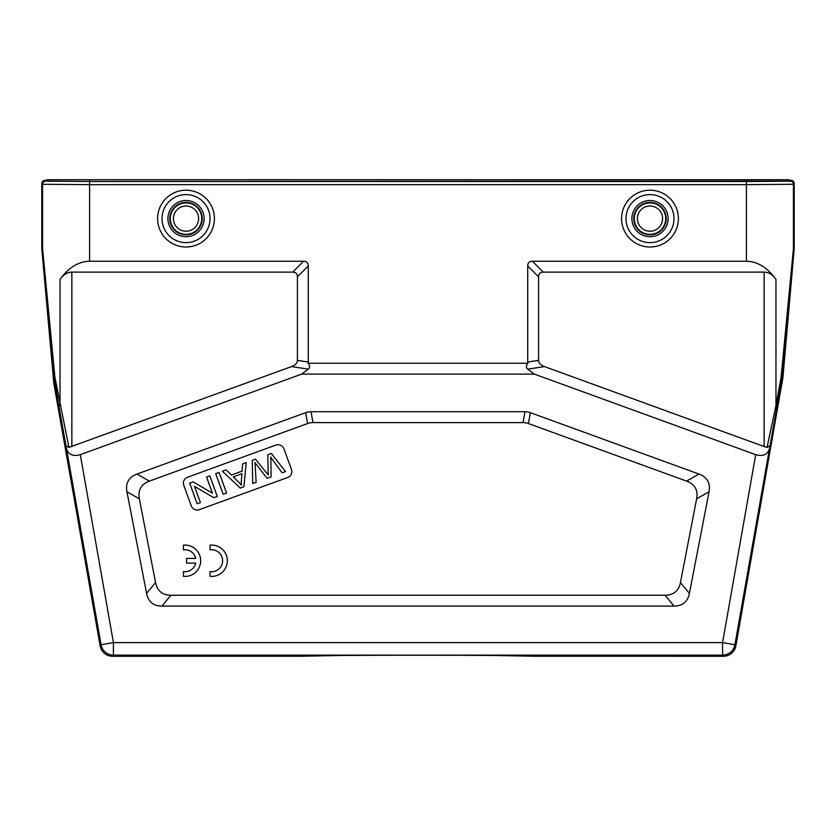 <?xml version="1.0" encoding="UTF-8"?>
<svg xmlns="http://www.w3.org/2000/svg" width="836" height="836" viewBox="0 0 836 836"><rect width="100%" height="100%" fill="white"/><g stroke="black" fill="none" stroke-linecap="round" stroke-linejoin="round"><path stroke-width="1.25" d="M68.949 447.385L65.95 445.692L66.493 448.598C68.374 454.648 72.983 456.675 80.298 454.669L113.424 642.602L101.083 644.775A12.54 12.54 40 0 0 113.424 655.131L112.484 656.26A12.54 12.54 -50 0 1 100.142 645.894L53.797 383.076L41.81 248.846A3.135 3.135 177.5 0 1 41.8 248.574L41.8 183.502A3.135 3.135 -135 0 1 44.935 180.367L46.816 180.367L46.816 179.74L89.588 179.74L89.588 181.496L47.589 181.14L46.816 180.367M89.588 179.74L789.184 179.74L788.411 181.14L89.588 181.496L45.708 181.14L44.935 180.367M65.95 445.692A390.966 3.407 -100 0 0 58.917 406.003L54.1 377.517L42.584 248.814A3.135 3.135 -92.5 0 1 42.573 248.543L41.8 248.574M297.417 276.81A24.881 9.405 135 0 0 292.715 272.108L71.854 272.108C67.444 272.191 63.505 274.605 60.035 279.349C68.698 267.489 78.553 261.459 89.588 261.25L303.572 261.25A24.881 9.405 135 0 1 308.275 265.952L297.417 276.81L297.417 360.368A18.967 9.405 8.6 0 1 291.545 366.586L68.949 447.406L54.904 377.245L42.573 248.543L42.573 184.275A3.135 3.135 -45 0 1 45.708 181.14M267.05 478.328L254.865 462.496L267.05 478.328L271.125 476.844L270.916 461.148A229.806 229.806 0 0 0 270.676 457.01A699.962 699.962 0 0 0 282.108 472.842L285.546 471.588L271.272 453.436L267.823 454.69A3146.882 3146.882 0 0 1 268.137 472.371A43.127 43.127 0 0 0 268.262 475.036A6454.683 6454.683 0 0 0 255.492 459.183L252.232 460.364L252.744 483.532L256.129 482.299L255.304 467.585A91.657 91.657 0 0 0 254.938 462.632M206.534 477.001L212.438 493.198L193.137 481.87L189.667 483.135L197.171 503.763L200.41 502.582L194.516 486.385L213.807 497.702L217.276 496.438L209.773 475.82L206.534 477.001M215.688 473.667L223.191 494.285L226.577 493.062L219.063 472.434L215.688 473.667M183.774 485.277A6.27 6.27 0 0 1 187.525 477.241L275.901 445.076A6.27 6.27 0 0 1 283.937 448.827L291.44 469.445A6.27 6.27 0 0 1 287.699 477.481L199.313 509.646A6.27 6.27 0 0 1 191.277 505.905L183.774 485.277M233.286 476.854L241.938 473.698L241.343 480.669A23.983 23.983 0 0 0 241.395 485.193A163.124 163.124 0 0 0 233.275 476.854M242.628 463.855L242.095 471.128L231.436 475.005L226.18 469.842L222.334 471.243L240.277 488.067L243.924 486.74L246.212 462.559L242.628 463.855M696.628 498.82A77.957 31.35 -29.5 0 0 686.607 481.108L528.404 423.538A63.431 31.35 -80 0 0 523.043 422.588L312.957 422.588A63.431 31.35 -100 0 0 307.596 423.538L149.393 481.108A77.957 31.35 -150.5 0 0 139.372 498.82L155.538 582.535A77.069 31.35 129.5 0 0 170.931 595.242L665.069 595.242A77.069 31.35 50.5 0 0 680.462 582.535L696.628 498.82L709.053 491.777L689.418 593.393A77.069 31.35 50.5 0 1 674.035 606.1L665.069 595.242M686.607 481.108L699.021 474.075A77.957 31.35 -29.5 0 1 709.053 491.777M699.021 474.075L530.327 412.67L528.404 423.538M523.043 422.588L524.966 411.73A63.431 31.35 -80 0 1 530.327 412.67M524.966 411.73L311.034 411.73L312.957 422.588M307.596 423.538L305.673 412.67A63.431 31.35 -100 0 1 311.034 411.73M305.673 412.67L136.979 474.075L149.393 481.108M139.372 498.82L126.947 491.777A77.957 31.35 -150.5 0 1 136.979 474.075M126.947 491.777L146.582 593.393L155.538 582.535M170.931 595.242L161.965 606.1A77.069 31.35 129.5 0 1 146.582 593.393M161.965 606.1L674.035 606.1M755.702 454.669C763.017 456.675 767.626 454.648 769.507 448.598L734.917 644.775L735.858 645.894A12.54 12.54 -130 0 1 723.516 656.26L722.576 655.131L113.424 655.131L113.424 642.602L722.576 642.602L722.576 655.131A12.54 12.54 -40 0 0 734.917 644.775L722.576 642.602L755.702 454.669L534.361 374.11L301.639 374.11L80.298 454.669M543.285 272.108A24.881 9.405 45 0 0 538.583 276.81L538.583 360.368A18.967 9.405 -8.6 0 0 544.455 366.586L764.146 446.549L764.146 272.108C768.556 272.191 772.495 274.605 775.965 279.349C767.302 267.489 757.447 261.459 746.412 261.25L532.428 261.25L543.285 272.108L764.146 272.108M534.361 374.11L527.725 369.125C525.948 367.725 526.011 365.76 527.892 363.252A18.967 9.405 -8.6 0 1 527.725 362.019L527.725 265.952A24.881 9.405 45 0 1 532.428 261.25M527.892 363.252L308.108 363.252C309.989 365.76 310.051 367.725 308.275 369.125L301.639 374.11M308.275 265.952L308.275 362.019A18.967 9.405 8.6 0 1 308.108 363.252M58.917 406.003L60.035 405.46L60.035 279.349M89.588 261.25L89.588 184.651L42.573 184.275L41.8 183.502M794.19 248.846L793.416 248.814L781.9 377.517L782.914 377.653L794.19 248.846A3.135 3.135 2.5 0 0 794.2 248.574L794.2 183.502A3.135 3.135 -45 0 0 791.065 180.367L790.292 181.14L746.412 181.516L89.588 181.516L89.588 184.651L746.412 184.651L746.412 261.25M789.184 180.367L791.065 180.367M794.2 183.502L793.427 184.275L793.427 248.543L781.096 377.245L781.9 377.517L777.083 406.003A390.966 3.407 100 0 0 770.05 445.692L769.507 448.598M770.05 445.692L767.051 447.385M777.083 406.003L775.975 405.46L767.051 447.406L764.146 446.549M790.292 181.14A3.135 3.135 -135 0 1 793.427 184.275L746.412 184.651L746.412 179.74M781.096 377.245L775.965 405.46L775.965 279.349M339.918 655.497L300.448 656.25C300.511 655.706 355.457 655.225 418 655.236C480.543 655.225 535.489 655.706 535.583 656.25L723.516 656.26M535.562 656.26L494.41 655.476M300.448 656.25L112.484 656.26M735.858 645.894L782.914 377.653M210.087 545.156L210.087 549.889A10.973 10.973 0 0 1 222.627 560.757A10.973 10.973 0 0 1 210.087 571.615L210.087 576.349A15.675 15.675 0 0 0 227.329 560.757A15.675 15.675 0 0 0 210.087 545.156M183.439 545.156L183.439 549.889A10.973 10.973 0 0 1 195.728 558.406L186.574 558.406L186.574 563.109L195.728 563.109A10.973 10.973 0 0 1 183.439 571.615L183.439 576.349A15.675 15.675 0 0 0 200.682 560.757A15.675 15.675 0 0 0 183.439 545.156M47.589 179.74L47.589 181.14M788.411 179.74L788.411 181.14M42.584 248.814L41.81 248.846M54.904 377.245L53.086 377.653M66.493 448.598L101.083 644.775L100.142 645.894M680.462 582.535L689.418 593.393M527.725 265.952L538.583 276.81M527.725 362.019L538.583 360.368M527.725 369.125L544.455 366.586M303.572 261.25L292.715 272.108M297.417 360.368L308.275 362.019M291.545 366.586L308.275 369.125M71.854 272.108L71.854 446.549M794.2 248.574L793.427 248.543A3.135 3.135 -87.5 0 1 793.416 248.814M55.646 382.397A3.135 0.564 -10.1 0 0 54.821 382.94L53.797 383.076M674.004 218.614A24.014 24.014 0 0 0 649.99 194.6A24.014 24.014 0 0 0 625.976 218.614A24.014 24.014 0 0 0 649.99 242.628A24.014 24.014 0 0 0 674.004 218.614M621.576 218.614A28.414 28.414 0 0 0 664.192 243.213A28.414 28.414 0 0 0 664.192 194.004A28.414 28.414 0 0 0 621.576 218.614M668.1 218.614A18.11 18.11 0 0 1 640.94 234.289A18.11 18.11 0 0 1 640.94 202.929A18.11 18.11 0 0 1 668.1 218.614M666.219 218.614A16.229 16.229 0 0 1 649.99 234.843A16.229 16.229 0 0 1 633.761 218.614A16.229 16.229 0 0 1 649.99 202.385A16.229 16.229 0 0 1 666.219 218.614M634.263 218.614A15.727 15.727 0 0 0 649.99 234.341A15.727 15.727 0 0 0 665.717 218.614A15.727 15.727 0 0 0 649.99 202.887A15.727 15.727 0 0 0 634.263 218.614M662.582 218.614A12.592 12.592 0 0 0 643.689 207.704A12.592 12.592 0 0 0 643.689 229.524A12.592 12.592 0 0 0 662.582 218.614M198.602 218.614A12.592 12.592 0 0 0 179.709 207.704A12.592 12.592 0 0 0 179.709 229.524A12.592 12.592 0 0 0 198.602 218.614M170.283 218.614A15.727 15.727 0 0 0 186.01 234.341A15.727 15.727 0 0 0 201.737 218.614A15.727 15.727 0 0 0 186.01 202.887A15.727 15.727 0 0 0 170.283 218.614M169.781 218.614A16.229 16.229 0 0 1 186.01 202.385A16.229 16.229 0 0 1 202.239 218.614A16.229 16.229 0 0 1 186.01 234.843A16.229 16.229 0 0 1 169.781 218.614M204.12 218.614A18.11 18.11 0 0 1 176.96 234.289A18.11 18.11 0 0 1 176.96 202.929A18.11 18.11 0 0 1 204.12 218.614M210.024 218.614A24.014 24.014 0 0 0 186.01 194.6A24.014 24.014 0 0 0 161.996 218.614A24.014 24.014 0 0 0 186.01 242.628A24.014 24.014 0 0 0 210.024 218.614M157.596 218.614A28.414 28.414 0 0 0 200.212 243.213A28.414 28.414 0 0 0 200.212 194.004A28.414 28.414 0 0 0 157.596 218.614M780.354 382.397A3.135 0.564 -169.9 0 1 781.179 382.94L782.203 383.076"/></g></svg>

